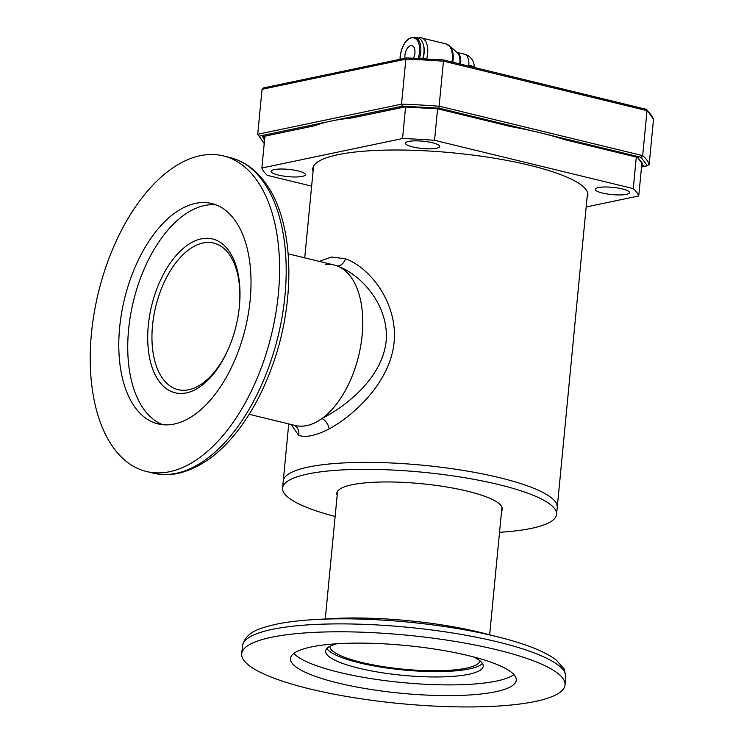<?xml version="1.0" encoding="UTF-8"?>
<svg xmlns="http://www.w3.org/2000/svg" width="744" height="744" viewBox="0 0 744 744"><rect width="100%" height="100%" fill="white"/><g stroke="black" fill="none" stroke-linecap="round" stroke-linejoin="round"><path stroke-width="1.12" d="M602.463 193.04A17.205 3.636 -174.5 0 0 620.068 194.947A17.205 3.636 -174.5 0 0 629.48 192.622A17.205 3.636 -174.5 0 0 622.254 188.892A17.205 3.636 -174.5 0 0 604.649 186.995A17.205 3.636 -174.5 0 0 595.237 189.32A17.205 3.636 -174.5 0 0 602.463 193.04M412.697 146.921A17.205 3.636 -174.5 0 0 430.311 148.819A17.205 3.636 -174.5 0 0 439.723 146.494A17.205 3.636 -174.5 0 0 432.497 142.774A17.205 3.636 -174.5 0 0 414.882 140.867A17.205 3.636 -174.5 0 0 405.471 143.192A17.205 3.636 -174.5 0 0 412.697 146.921M278.349 175.073A17.205 3.636 -174.5 0 0 295.963 176.979A17.205 3.636 -174.5 0 0 305.375 174.654A17.205 3.636 -174.5 0 0 298.149 170.925A17.205 3.636 -174.5 0 0 280.534 169.028A17.205 3.636 -174.5 0 0 271.123 171.353A17.205 3.636 -174.5 0 0 278.349 175.073M587.053 197.774A138.179 29.239 -174.5 0 0 587.853 195.226A138.179 29.239 -174.5 0 0 529.793 165.326A138.179 29.239 -174.5 0 0 388.34 150.065A138.179 29.239 -174.5 0 0 312.759 168.739A138.179 29.239 -174.5 0 0 313.057 171.39M311.634 186.13L267.338 175.361A189.934 40.185 -174.5 0 1 261.86 168.023L402.551 138.533A189.934 40.185 -174.5 0 1 434.561 140.309L633.265 188.613A189.934 40.185 -174.5 0 1 638.743 195.951L586.17 206.972M638.743 195.951L641.942 162.731M636.306 157.068L633.265 188.613M434.561 140.309L437.593 108.819M405.582 107.034L402.551 138.533M261.86 168.023L264.92 136.292M293.787 425.112A82.575 45.282 -76.3 0 0 321.91 418.602C347.997 405.108 382.332 377.069 386.155 341.115C389.242 305.068 360.505 273.755 336.632 265.738A82.575 45.282 -76.3 0 0 325.277 264.436M329.155 428.944A9.356 5.543 -117.4 0 0 321.91 418.602A82.575 45.282 -76.3 0 0 362.142 335.274A82.575 45.282 -76.3 0 0 336.632 265.738A9.356 6.743 108.3 0 0 345.542 258.754C370.819 268.091 397.789 303.738 394.115 342.063C390.544 380.379 356.915 413.534 329.155 428.944C315.707 435.724 305.542 437.853 298.651 435.342L291.118 424.499M319.316 261.386L331.378 257.052L345.542 258.754M288.737 423.922L283.241 481.043A137.631 29.118 5.5 0 1 358.524 462.443A137.631 29.118 5.5 0 1 499.419 477.639A137.631 29.118 5.5 0 1 557.237 507.417A137.631 29.118 -174.5 0 0 499.419 477.639A137.631 29.118 -174.5 0 0 358.524 462.443A137.631 29.118 -174.5 0 0 283.241 481.043L282.571 487.999A137.631 29.118 -174.5 0 0 335.135 516.466M298.651 435.342A9.356 8.621 112 0 0 293.954 425.187M499.531 532.295A137.631 29.118 -174.5 0 0 556.568 514.383A137.631 29.118 -174.5 0 0 498.74 484.595A137.631 29.118 -174.5 0 0 357.855 469.399A137.631 29.118 -174.5 0 0 282.571 487.999M501.568 511.119A83.133 17.586 -174.5 0 0 502.312 509.156A83.133 17.586 -174.5 0 0 467.39 491.17A83.133 17.586 -174.5 0 0 382.295 481.991A83.133 17.586 -174.5 0 0 336.818 493.226A83.133 17.586 -174.5 0 0 337.172 495.29M200.127 155.701A162.406 89.057 -76.3 0 0 94.181 312.964A162.406 89.057 -76.3 0 0 146.549 471.51A162.406 89.057 -76.3 0 0 169.697 471.696A162.406 89.057 -76.3 0 0 275.633 314.433A162.406 89.057 -76.3 0 0 223.265 155.887A162.406 89.057 -76.3 0 0 200.127 155.701M174.282 424.034A113.404 62.189 -76.3 0 0 248.263 314.21A113.404 62.189 -76.3 0 0 211.696 203.503A113.404 62.189 -76.3 0 0 195.532 203.372A113.404 62.189 -76.3 0 0 121.551 313.187A113.404 62.189 -76.3 0 0 158.119 423.903A113.404 62.189 -76.3 0 0 174.282 424.034M216.095 204.888A113.404 62.189 -76.3 0 0 204.479 205.549A113.404 62.189 -76.3 0 0 131.242 311.243A113.404 62.189 -76.3 0 0 162.666 424.685M186.437 392.888A79.162 43.412 -76.3 0 0 238.08 316.228A79.162 43.412 -76.3 0 0 212.552 238.954A79.162 43.412 -76.3 0 0 201.271 238.861A79.162 43.412 -76.3 0 0 149.628 315.521A79.162 43.412 -76.3 0 0 175.156 392.804A79.162 43.412 -76.3 0 0 186.437 392.888M271.411 637.292A162.406 34.364 -174.5 0 0 241.716 653.799A162.406 34.364 -174.5 0 0 352.786 697.5A162.406 34.364 -174.5 0 0 535.336 701.443A162.406 34.364 -174.5 0 0 565.031 684.926A162.406 34.364 -174.5 0 0 453.961 641.235A162.406 34.364 -174.5 0 0 271.411 637.292M495.523 691.762A113.404 23.994 -174.5 0 0 516.262 680.239A113.404 23.994 -174.5 0 0 438.7 649.717A113.404 23.994 -174.5 0 0 311.224 646.964A113.404 23.994 -174.5 0 0 290.486 658.496A113.404 23.994 -174.5 0 0 368.048 689.009A113.404 23.994 -174.5 0 0 495.523 691.762M293.88 653.418A113.404 23.994 -174.5 0 0 381.402 680.137A113.404 23.994 -174.5 0 0 496.555 681.058A113.404 23.994 -174.5 0 0 513.899 674.603M336.855 643.774A79.162 16.749 -174.5 0 0 325.602 651.065A79.162 16.749 -174.5 0 0 379.747 672.371A79.162 16.749 -174.5 0 0 468.729 674.287A79.162 16.749 -174.5 0 0 483.209 666.243A79.162 16.749 -174.5 0 0 473.547 656.933M326.886 648.489A79.162 16.749 -174.5 0 0 386.368 667.945A79.162 16.749 -174.5 0 0 469.25 668.93A79.162 16.749 -174.5 0 0 482.438 663.462M314.945 619.557A157.505 33.331 -174.5 0 1 499.689 637.348L483.479 633.218A129.456 27.389 -174.5 0 0 331.638 618.599L314.945 619.557C299.934 620.412 287.017 621.965 276.182 624.225C261.06 627.908 245.827 631.256 242.479 645.894L241.716 653.799M329.834 646.35A75.423 15.959 -174.5 0 0 382.063 666.466A75.423 15.959 -174.5 0 0 466.209 668.196A75.423 15.959 -174.5 0 0 479.954 660.802M239.289 307.402A75.423 41.357 -76.3 0 0 239.298 307.281A75.423 41.357 -76.3 0 0 213.733 243.083A75.423 41.357 -76.3 0 0 152.52 325.472A75.423 41.357 -76.3 0 0 178.095 389.661A75.423 41.357 -76.3 0 0 230.333 344.258M249.175 414.306L295.136 425.475A82.575 45.282 -76.3 0 0 362.142 335.274A82.575 45.282 -76.3 0 0 334.14 264.994L288.188 253.825M404.996 58.255A8.668 4.752 103.7 0 1 410.725 45.654A8.668 4.752 103.7 0 1 411.962 45.663A8.668 4.752 103.7 0 1 413.497 58.153M423.169 44.017A16.675 9.142 103.7 0 1 423.299 44.38A16.675 9.142 103.7 0 1 424.089 53.187A16.675 9.142 103.7 0 1 423.048 58.609M400.03 59.297L400.16 56.191C402.402 43.515 407.266 37.191 414.78 37.2L417.933 37.963A17.558 9.626 103.7 0 1 423.048 43.636A17.558 9.626 103.7 0 1 423.885 52.908A17.558 9.626 103.7 0 1 422.797 58.599M449.748 46.044L457.188 52.592A13.132 7.198 103.7 0 1 457.793 53.215A13.132 7.198 103.7 0 1 459.829 62.803A13.132 7.198 103.7 0 1 459.699 63.845M449.497 45.821A18.079 9.914 103.7 0 1 450.325 46.686A18.079 9.914 103.7 0 1 453.124 59.883A18.079 9.914 103.7 0 1 452.826 62.17M418.193 38.037A18.423 10.1 103.7 0 1 421.383 37.916A18.423 10.1 103.7 0 1 427.633 53.596A18.423 10.1 103.7 0 1 426.693 58.813M467.864 65.825L468.767 65.063A12.788 7.012 103.7 0 0 464.433 54.182L456.918 52.35M264.538 140.198L262.623 136.654L315.14 125.652A150.846 31.918 5.5 0 1 327.5 121.839L334.13 120.454A150.846 31.918 5.5 0 1 351.856 117.952L404.671 106.996M407.014 57.948L405.861 59.157L401.528 104.141L402.374 106.15L438.932 108.178L443.573 59.976L406.652 57.911L263.274 87.959M508.868 126.034L512.179 126.843A150.846 31.918 5.5 0 1 535.327 131.614L641.096 157.319L647.336 165.698L649.177 164.34L653.511 119.356L646.573 109.396L443.573 59.976M641.096 157.319L642.677 155.626L647.01 110.642L646.09 109.145M264.241 143.36L257.722 134.283L262.055 89.299L263.887 87.941M641.542 166.907L647.959 165.68L641.523 167.028M264.659 144.243L257.722 134.283L401.528 104.141A197.086 41.701 5.5 0 1 439.555 106.253L642.677 155.626A197.086 41.701 5.5 0 1 649.177 164.34M544.692 133.883A150.846 31.918 5.5 0 1 564.036 139.444L566.463 140.039M404.82 106.959L437.816 108.801M637.543 157.319L642.435 163.327M229.868 157.495C243.995 161.095 255.889 169.641 265.571 183.126C293.899 221.303 296.4 298.614 272.936 364.142C266.854 381.486 259.423 397.408 250.644 411.925C229.552 446.298 205.428 466.767 178.272 473.342C169.66 475.146 161.29 475.072 153.152 473.119A162.406 89.057 -76.3 0 0 176.3 473.305A162.406 89.057 -76.3 0 0 282.236 316.042A162.406 89.057 -76.3 0 0 229.868 157.495L223.265 155.887M499.689 637.348C525.887 643.969 544.636 651.437 555.954 659.761L564.184 668.977L565.793 677.031A162.406 34.364 -174.5 0 0 454.724 633.33A162.406 34.364 -174.5 0 0 272.174 629.387A162.406 34.364 -174.5 0 0 242.479 645.894M414.78 37.2A17.558 9.626 103.7 0 1 420.732 52.145A17.558 9.626 103.7 0 1 419.458 58.423M400.198 59.26A16.675 9.142 103.7 0 1 400.319 56.098A16.675 9.142 103.7 0 1 411.478 37.86A16.675 9.142 103.7 0 1 419.514 52.071A16.675 9.142 103.7 0 1 418.202 58.367M457.03 52.452A12.788 7.012 103.7 0 1 460.666 63.091A12.788 7.012 103.7 0 1 460.555 64.049M421.383 37.916L446.037 43.905A18.423 10.1 103.7 0 1 452.287 59.585A18.423 10.1 103.7 0 1 451.971 61.957M473.965 67.304A12.788 2.706 -174.5 0 0 468.767 65.063M262.055 89.299L405.861 59.157A197.086 41.701 5.5 0 1 443.88 61.268L647.01 110.642A197.086 41.701 5.5 0 1 653.511 119.356M438.932 108.178L535.327 131.614M259.247 136.152L327.5 121.839M334.13 120.454L402.374 106.15M351.856 117.952L404.373 106.95M437.993 108.81L512.179 126.843M564.036 139.444L638.222 157.477M643.969 165.187L641.663 165.67M262.623 136.654L315.14 125.652M313.559 166.2L304.733 257.843M587.555 192.584L556.568 514.383M153.152 473.119L146.549 471.51M565.793 677.031L565.031 684.926M325.268 618.962L337.562 491.263M489.664 634.79L501.958 507.092M446.037 43.905L450.325 46.686M474.179 67.36A12.788 12.788 0 0 0 464.433 54.182M423.299 44.38L423.048 43.636M406.791 57.902L443.666 59.948M565.328 139.816L637.868 157.449M404.597 106.996L437.9 108.838L510.421 126.471M637.366 157.179L642.537 164.043"/></g></svg>
